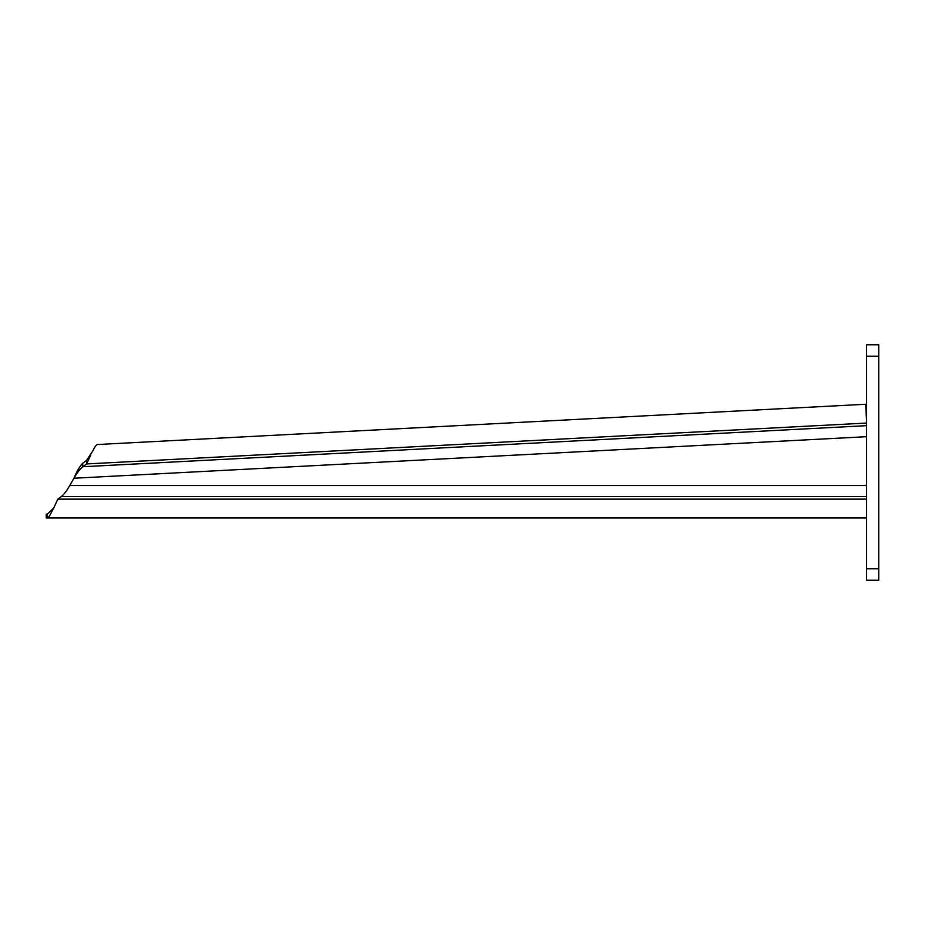 <?xml version="1.0" encoding="UTF-8"?>
<svg xmlns="http://www.w3.org/2000/svg" width="925" height="925" viewBox="0 0 925 925"><rect width="100%" height="100%" fill="white"/><g stroke="black" fill="none" stroke-linecap="round" stroke-linejoin="round"><path stroke-width="1.39" d="M878.75 356.183L878.75 344.771L866.598 344.771L866.598 580.229L878.75 580.229L878.75 356.183L866.598 356.183M878.75 568.817L866.598 568.817M53.696 508.079L51.442 512.253C49.788 515.757 48.412 517.665 47.325 517.954L47.325 514.15L53.696 508.079L57.824 499.13L61.374 496.528C64.172 494.216 66.958 490.551 69.757 485.521L866.598 485.521M866.598 517.954L47.383 517.954M866.598 423.06L86.649 463.934L86.476 460.5L93.136 450.452C94.477 447.168 95.922 445.191 97.46 444.52L865.684 404.26L866.598 421.708M866.598 436.692L73.965 478.225L69.757 485.521M73.965 478.225C76.844 473.045 79.781 469.206 82.799 466.732L82.626 463.298C79.642 466.489 76.752 471.472 73.965 478.225M866.598 425.662L82.799 466.732L86.649 463.934L90.823 454.753M86.476 460.5L82.626 463.298M47.325 514.15L46.25 514.15L46.25 517.954L47.325 517.954M61.374 496.528L866.598 496.528M866.598 499.13L57.824 499.13"/></g></svg>
